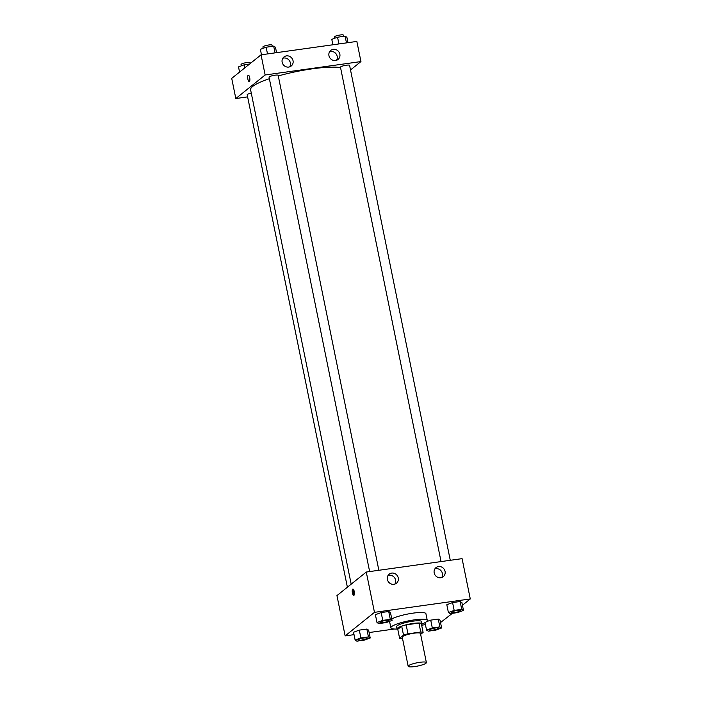 <?xml version="1.0" encoding="UTF-8"?>
<svg xmlns="http://www.w3.org/2000/svg" width="702" height="702" viewBox="0 0 702 702"><rect width="100%" height="100%" fill="white"/><g stroke="black" fill="none" stroke-linecap="round" stroke-linejoin="round"><path stroke-width="1.05" d="M408.573 665.663A9.293 1.658 -11.5 0 1 418.462 662.53A9.293 1.658 -11.5 0 1 426.386 662.591A9.293 1.658 -11.5 0 1 417.611 666.066A9.293 1.658 -11.5 0 1 408.178 666.295A9.293 1.658 -11.5 0 1 408.573 665.663M408.178 666.295L402.255 637.188A9.293 1.658 -11.5 0 1 402.65 636.556A9.293 1.658 -11.5 0 1 412.539 633.423A9.293 1.658 -11.5 0 1 420.463 633.485L426.386 662.591M399.605 638.276L397.78 629.317L401.693 626.175L403.518 635.134L399.605 638.276A12.478 2.229 -11.5 0 0 401.974 638.636L402.536 638.557M420.638 634.38L423.113 632.397A12.478 2.229 -11.5 0 0 420.744 632.028L407.967 633.818A12.478 2.229 -11.5 0 0 403.518 635.134M420.744 632.028L418.927 623.078L406.151 624.859L407.967 633.818M401.693 626.175A12.478 2.229 -11.5 0 1 406.151 624.859M418.927 623.078A12.478 2.229 -11.5 0 1 421.288 623.437L423.113 632.397M421.542 624.675A12.768 2.281 168.5 0 0 422.051 623.832A12.768 2.281 168.5 0 0 413.206 623.437A12.768 2.281 168.5 0 0 397.025 628.922A12.768 2.281 168.5 0 0 397.823 629.501M397.025 628.922L396.569 626.684A12.768 2.281 -11.5 0 1 397.104 625.815A12.768 2.281 -11.5 0 1 412.75 621.191A12.768 2.281 -11.5 0 1 421.595 621.595L422.051 623.832M397.069 629.045A18.577 3.317 -11.5 0 1 390.874 627.842A18.577 3.317 -11.5 0 1 391.663 626.579A18.577 3.317 -11.5 0 1 411.451 620.322A18.577 3.317 -11.5 0 1 427.281 620.436A18.577 3.317 -11.5 0 1 422.06 623.955M391.769 618.927A18.577 3.317 -11.5 0 1 411.942 613.302A18.577 3.317 -11.5 0 1 425.921 613.715L427.281 620.436M462.434 605.247L470.279 598.946L374.473 612.346L345.147 635.898L354.019 634.661M369.103 632.546L394.296 629.027M421.648 625.201L425.438 624.666M440.523 622.56L452.395 613.311M392.076 620.419L390.479 612.583L388.706 611.503L381.168 612.565L375.394 614.698L376.992 622.534L378.764 623.613L386.302 622.551L392.076 620.419L390.303 619.339L382.757 620.401L376.992 622.534M463.487 610.433L461.898 602.597L460.126 601.517L452.579 602.57L446.814 604.703L448.402 612.539L450.175 613.618L457.722 612.565L463.487 610.433L461.723 609.354L454.176 610.407L448.402 612.539M441.628 627.983L440.031 620.147L438.259 619.067L430.721 620.129L426.535 621.674L430.721 620.129L432.318 627.965L426.544 630.098L428.317 631.177L435.854 630.124L441.628 627.983L439.856 626.912L432.318 627.965M370.208 637.978L368.62 630.142L366.848 629.062L359.301 630.115L353.536 632.248L355.124 640.084L356.897 641.163L364.443 640.11L370.208 637.978L368.436 636.898L360.898 637.951L355.124 640.084M374.473 612.346L366.277 572.042L462.083 558.643L470.279 598.946M366.277 572.042L336.951 595.594L345.147 635.898M354.238 591.479A3.194 1.027 82 0 1 353.764 595.375A3.194 1.027 82 0 1 352.307 592.356A3.194 1.027 82 0 1 352.878 589.057A3.194 1.027 82 0 1 354.238 591.479M353.501 589.478A3.194 1.027 -98 0 0 354.247 594.805M438.496 566.549A5.809 5.397 -128.8 0 1 443.269 576.675A5.809 5.397 -128.8 0 1 435.424 575.526A5.809 5.397 -128.8 0 1 438.496 566.549M391.681 573.095A5.809 5.397 -128.8 0 1 396.454 583.222A5.809 5.397 -128.8 0 1 388.61 582.072A5.809 5.397 -128.8 0 1 391.681 573.095M441.751 577.509A5.809 5.397 51.2 0 0 434.854 568.918M394.936 584.055A5.809 5.397 51.2 0 0 388.039 575.473M351.184 584.169L250.596 89.777A48.763 8.705 -11.5 0 1 252.659 86.451A48.763 8.705 -11.5 0 1 269.366 78.712M278.282 75.956A48.763 8.705 -11.5 0 1 340.549 67.576M251.272 93.085A4.642 0.825 168.5 0 0 247.192 94.752L347.385 587.214M441.058 561.582L340.47 67.208A4.642 0.825 -11.5 0 1 340.672 66.892A4.642 0.825 -11.5 0 1 345.621 65.33A4.642 0.825 -11.5 0 1 349.578 65.356L450.272 560.293M369.638 571.577L269.059 77.194A4.642 0.825 -11.5 0 1 269.252 76.878A4.642 0.825 -11.5 0 1 274.201 75.316A4.642 0.825 -11.5 0 1 278.159 75.342L378.861 570.287M265.145 74.982L360.951 61.574L356.853 41.427L261.047 54.826L265.145 74.982L235.819 98.534L247.63 96.876M350.509 69.963L360.951 61.574M339.847 54.168A5.809 5.397 -128.8 0 1 330.194 58.31A5.809 5.397 -128.8 0 1 333.266 49.333A5.809 5.397 -128.8 0 1 339.847 54.168M282.151 62.241A5.809 5.397 -128.8 0 1 292.576 59.337A5.809 5.397 -128.8 0 1 291.225 66.006A5.809 5.397 -128.8 0 1 282.151 62.241M261.047 54.826L231.721 78.378L235.819 98.534M336.521 60.293A5.809 5.397 51.2 0 0 329.624 51.702M289.707 66.839A5.809 5.397 51.2 0 0 282.809 58.257M248.332 75.202A3.194 1.027 -98 0 0 248.148 75.281A3.194 1.027 82 0 1 248.332 75.202A3.194 1.027 82 0 1 249.798 78.22A3.194 1.027 82 0 1 249.219 81.52A3.194 1.027 82 0 1 247.806 78.799A3.194 1.027 82 0 1 248.148 75.281A3.194 1.027 -98 0 0 247.806 78.799A3.194 1.027 -98 0 0 249.219 81.52M249.605 64.014L244.278 64.759L238.513 66.892L239.566 72.078M244.278 64.759L244.901 67.796M241.312 65.856L241.049 64.531A4.642 0.825 -11.5 0 1 241.242 64.207A4.642 0.825 -11.5 0 1 246.191 62.645A4.642 0.825 -11.5 0 1 250.149 62.68L250.307 63.452M276.562 52.659L275.456 47.227L273.683 46.148L266.146 47.209L260.372 49.342L261.477 54.765M273.683 46.148L275.052 52.869M266.146 47.209L267.506 53.922M263.18 48.298L262.908 46.973A4.642 0.825 -11.5 0 1 263.101 46.657A4.642 0.825 -11.5 0 1 268.05 45.095A4.642 0.825 -11.5 0 1 272.007 45.121L272.262 46.35M347.981 42.664L346.876 37.241L345.103 36.162L337.557 37.215L331.792 39.347L332.897 44.779M345.103 36.162L346.472 42.883M337.557 37.215L338.926 43.936M334.591 38.312L334.327 36.978A4.642 0.825 -11.5 0 1 334.521 36.662A4.642 0.825 -11.5 0 1 339.47 35.1A4.642 0.825 -11.5 0 1 343.427 35.126L343.673 36.364M358.117 639.961L358.125 639.978A4.642 0.825 -11.5 0 1 358.318 639.662A4.642 0.825 -11.5 0 1 363.259 638.074A4.642 0.825 -11.5 0 1 367.216 638.109A4.642 0.825 -11.5 0 1 367.225 638.118A4.642 0.825 -11.5 0 1 362.837 639.864A4.642 0.825 -11.5 0 1 358.125 639.978A4.642 0.825 -11.5 0 1 358.117 639.961A4.642 0.825 -11.5 0 1 358.318 639.645A4.642 0.825 -11.5 0 1 363.267 638.092A4.642 0.825 -11.5 0 1 367.225 638.127L367.225 638.127M368.62 630.142L366.848 629.062L368.436 636.898M366.848 629.062L359.301 630.115L360.898 637.951M359.301 630.115L353.536 632.248M429.536 629.984L429.536 629.966A4.642 0.825 -11.5 0 1 429.536 629.966A4.642 0.825 -11.5 0 1 429.729 629.65A4.642 0.825 -11.5 0 1 434.678 628.088A4.642 0.825 -11.5 0 1 438.636 628.114A4.642 0.825 -11.5 0 1 438.636 628.123A4.642 0.825 -11.5 0 1 434.257 629.869A4.642 0.825 -11.5 0 1 429.536 629.984A4.642 0.825 -11.5 0 1 429.738 629.668A4.642 0.825 -11.5 0 1 434.678 628.106A4.642 0.825 -11.5 0 1 438.636 628.132L438.636 628.132M440.031 620.147L438.259 619.067L439.856 626.912M438.259 619.067L430.721 620.129M425.026 622.639L426.544 630.098M379.984 622.402L379.984 622.42A4.642 0.825 -11.5 0 1 380.177 622.104A4.642 0.825 -11.5 0 1 385.126 620.524A4.642 0.825 -11.5 0 1 389.083 620.55A4.642 0.825 -11.5 0 1 389.083 620.559A4.642 0.825 -11.5 0 1 384.705 622.305A4.642 0.825 -11.5 0 1 379.984 622.42A4.642 0.825 -11.5 0 1 379.984 622.402A4.642 0.825 -11.5 0 1 380.177 622.086A4.642 0.825 -11.5 0 1 385.126 620.542A4.642 0.825 -11.5 0 1 389.083 620.568L389.083 620.568M390.479 612.583L388.706 611.503L390.303 619.339M388.706 611.503L381.168 612.565L382.757 620.401M381.168 612.565L375.394 614.698M451.404 612.434L451.395 612.407A4.642 0.825 -11.5 0 1 451.395 612.407A4.642 0.825 -11.5 0 1 451.597 612.091A4.642 0.825 -11.5 0 1 456.537 610.529A4.642 0.825 -11.5 0 1 460.503 610.556A4.642 0.825 -11.5 0 1 460.503 610.564A4.642 0.825 -11.5 0 1 456.116 612.319A4.642 0.825 -11.5 0 1 451.404 612.434A4.642 0.825 -11.5 0 1 451.597 612.109A4.642 0.825 -11.5 0 1 456.546 610.547A4.642 0.825 -11.5 0 1 460.503 610.573L460.503 610.573M461.898 602.597L460.126 601.517L461.723 609.354M460.126 601.517L452.579 602.57L454.176 610.407M452.579 602.57L446.814 604.703M389.557 621.349L390.874 627.842"/></g></svg>
